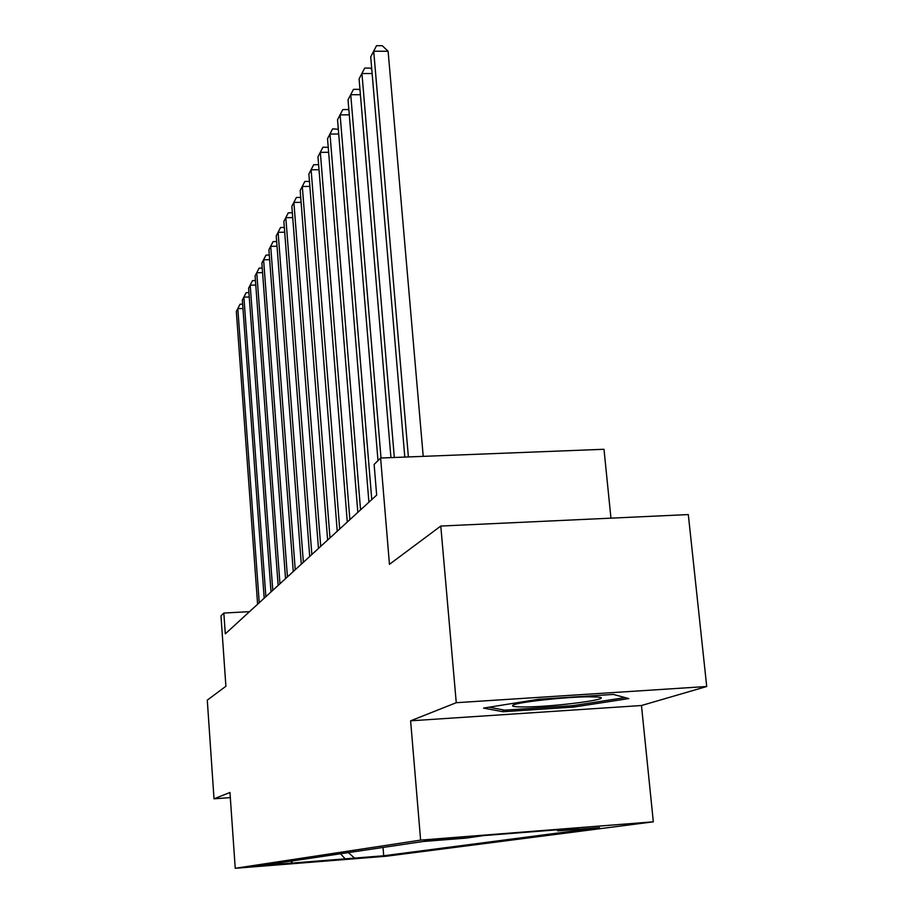 <?xml version="1.0" encoding="UTF-8"?>
<svg xmlns="http://www.w3.org/2000/svg" width="914" height="914" viewBox="0 0 914 914"><rect width="100%" height="100%" fill="white"/><g stroke="black" fill="none" stroke-linecap="round" stroke-linejoin="round"><path stroke-width="1.37" d="M424.656 840.652L465.283 837.361L424.656 840.652M610.952 518.158L603.994 449.277L380.612 458.028L374.123 464.438L376.659 495.102L225.29 633.859L223.839 613.054L220.982 615.876L225.895 686.265L207.284 700.135L214.013 798.802L230.317 797.614M706.716 686.505L688.311 514.571L440.788 526.053L456.257 702.706L410.615 720.815L420.623 840.115L653.327 821.823L641.468 705.517L706.716 686.505L456.257 702.706M420.623 840.115L235.241 868.3L386.451 856.212L653.327 821.823M276.268 864.724L250.185 866.826L276.245 864.541M348.348 852.602L354.586 858.097L383.697 855.767L599.561 827.604L557.86 830.883L578.208 828.153L483.666 835.59L466.06 838.115L423.182 841.486L261.073 865.569L290.755 863.193L292.697 860.874M354.586 858.097L290.755 863.193M380.612 458.028L389.455 564.326L440.788 526.053M235.241 868.3L229.962 792.472L214.013 798.802M249.511 611.66L223.839 613.054M383.023 847.449L383.697 855.767M557.86 830.883L556.695 829.855M340.556 853.767L345.572 859.309M410.615 720.815L641.468 705.517M538.632 699.267L483.552 708.087L502.974 711.732L573.672 707.07L628.821 698.582L613.317 694.423L538.632 699.267M573.524 705.574L573.672 707.07M502.803 709.835L502.974 711.732M242.964 308.532L237.811 308.646L259.233 602.749M236.326 311.457L240.051 304.213L236.326 311.457L257.611 604.234M240.051 304.213L242.644 304.156M524.922 706.933C555.598 706.853 617.727 698.479 597.356 697.028L589.244 696.799C566.589 696.776 517.804 702.123 513.188 705.082C510.88 706.385 514.799 707.013 524.922 706.933M625.119 697.588L573.032 705.642L504.494 710.155L489.059 707.208M249.248 297.016L243.889 297.13L265.871 596.659M242.347 300.055L246.163 292.64L242.347 300.055L264.192 598.202M246.163 292.64L248.928 292.571M255.783 285.054L250.208 285.168L272.772 590.33M248.597 288.207L252.515 280.609L248.597 288.207L271.024 591.941M252.515 280.609L255.452 280.552M262.581 272.623L256.765 272.738L279.958 583.749M255.097 275.891L259.108 268.122L255.097 275.891L278.142 585.417M259.108 268.122L262.238 268.053M269.653 259.69L263.598 259.805L287.442 576.894M261.861 263.083L265.963 255.12L261.861 263.083L285.545 578.631M265.963 255.12L269.299 255.063M277.022 246.232L270.704 246.346L295.233 569.742M268.899 249.762L273.103 241.593L268.899 249.762L293.257 571.558M273.103 241.593L276.656 241.536M284.7 232.213L278.107 232.316L303.368 562.293M276.234 235.881L280.541 227.506L276.234 235.881L301.3 564.189M280.541 227.506L284.334 227.449M292.72 217.589L285.831 217.692L311.845 554.512M283.866 221.405L288.298 212.813L283.866 221.405L309.697 556.489M288.298 212.813L292.343 212.756M301.094 202.337L293.885 202.428L320.711 546.389M291.84 206.301L296.387 197.481L291.84 206.301L318.46 548.446M296.387 197.481L300.717 197.424M309.857 186.399L302.306 186.479L329.988 537.878M300.169 190.535L304.842 181.463L300.169 190.535L327.635 540.048M304.842 181.463L309.458 181.418M319.02 169.73L311.114 169.81L339.7 528.978M308.875 174.048L313.685 164.726L308.875 174.048L337.232 531.251M313.685 164.726L318.62 164.68M328.629 152.284L320.334 152.352L349.879 519.655M317.981 156.797L322.939 147.2L317.981 156.797L347.286 522.031M322.939 147.2L328.229 147.348M338.706 134.015L329.988 134.061L360.55 509.863M327.532 138.722L332.627 128.828L327.532 138.722L357.831 512.354M332.627 128.828L338.317 129.274M349.285 114.844L340.111 114.878L371.769 499.581M337.54 119.768L342.796 109.577L337.54 119.768L368.913 502.197M342.796 109.577L348.131 109.554L348.908 110.32M360.413 94.713L350.748 94.725L381.012 458.005M348.04 99.866L353.467 89.355L348.04 99.866L377.996 460.599M353.467 89.355L358.939 89.344L360.059 90.429M372.135 73.543L361.944 73.543L394.322 457.491M359.088 78.947L364.686 68.082L359.088 78.947L390.929 457.617M364.686 68.082L370.296 68.093L371.792 69.521M423.216 456.36L388.119 51.264L373.723 51.23L408.387 456.931M370.718 56.919L376.511 45.7L370.718 56.919L404.799 457.08M376.511 45.7L382.258 45.723L388.119 51.264"/></g></svg>
